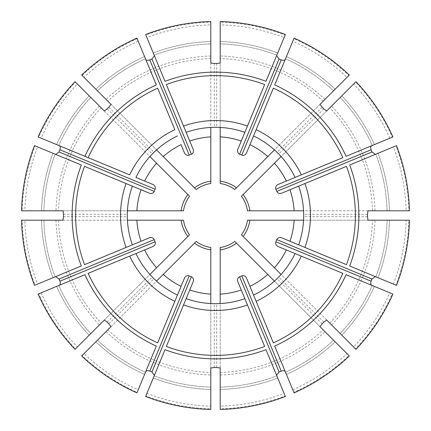 <?xml version="1.0" encoding="UTF-8"?>
<svg xmlns="http://www.w3.org/2000/svg" width="431" height="431" viewBox="0 0 431 431"><rect width="100%" height="100%" fill="white"/><g stroke="black" fill="none" stroke-linecap="round" stroke-linejoin="round"><path stroke-width="0.32" stroke-dasharray="2.15 1.62" d="M156.318 84.912L145.484 58.761A171.667 171.667 0 0 0 97.487 90.833L95.822 89.169L97.487 90.833A171.667 171.667 0 0 1 145.484 58.761L136.934 38.111M138.206 41.182A190.691 190.691 0 0 0 84.029 77.375L81.68 75.032M177.453 135.943A88.183 88.183 0 0 0 156.561 149.907L154.228 152.078M104.372 111.02L149.907 156.561L152.078 154.228M187.873 194.526A34.685 34.685 0 0 0 181.133 210.797L183.509 210.797A32.336 32.336 0 0 1 189.554 196.207L75.479 82.127A193.379 193.379 0 0 0 38.693 137.177L38.111 136.934M181.133 210.797L21.55 210.797M81.314 165.008L35.094 145.867A193.379 193.379 0 0 0 22.18 210.797M84.912 156.318L38.693 137.177M75.479 82.127L77.375 84.029A190.691 190.691 0 0 0 41.182 138.206M77.375 84.029L90.833 97.487A171.667 171.667 0 0 0 58.761 145.484A171.667 171.667 0 0 1 90.833 97.487A171.667 171.667 0 0 0 58.761 145.484M89.169 95.822A174.016 174.016 0 0 0 56.585 144.584A174.016 174.016 0 0 1 89.169 95.822L75.032 81.68M149.907 156.561A88.183 88.183 0 0 0 135.943 177.453A88.183 88.183 0 0 1 149.907 156.561M35.094 145.867L37.578 146.896A190.691 190.691 0 0 0 24.869 210.797M37.578 146.896L55.163 154.174A171.667 171.667 0 0 0 43.897 210.797A171.667 171.667 0 0 1 55.163 154.174L34.512 145.624M132.344 186.149A88.183 88.183 0 0 0 127.441 210.797L127.328 213.981M63.045 220.203L127.441 220.203L127.328 217.019M181.133 220.203A34.685 34.685 0 0 0 187.873 236.474L189.554 234.793A32.336 32.336 0 0 1 183.509 220.203L22.18 220.203A193.379 193.379 0 0 0 35.094 285.133L34.512 285.376M187.873 236.474L75.032 349.32M84.912 274.682L38.693 293.823A193.379 193.379 0 0 0 75.479 348.873M81.314 265.992L35.094 285.133M22.18 220.203L24.869 220.203A190.691 190.691 0 0 0 37.578 284.104M24.869 220.203L43.897 220.203A171.667 171.667 0 0 0 55.163 276.826A171.667 171.667 0 0 1 43.897 220.203L21.55 220.203M127.441 220.203A88.183 88.183 0 0 0 132.344 244.851A88.183 88.183 0 0 1 127.441 220.203M38.693 293.823L58.761 285.516A171.667 171.667 0 0 0 90.833 333.513A171.667 171.667 0 0 1 58.761 285.516L38.111 294.066M41.182 292.794A190.691 190.691 0 0 0 77.375 346.971M135.943 253.547A88.183 88.183 0 0 0 149.907 274.439L152.078 276.772M111.02 326.628L156.561 281.093L154.228 278.922M194.526 243.127A34.685 34.685 0 0 0 210.797 249.867L210.797 247.491A32.336 32.336 0 0 1 196.207 241.446L82.127 355.521A193.379 193.379 0 0 0 137.177 392.307L136.934 392.889M210.797 249.867L210.797 387.103A171.667 171.667 0 0 1 154.174 375.837A171.667 171.667 0 0 0 210.797 387.103A171.667 171.667 0 0 1 154.174 375.837L153.274 378.014L154.174 375.837M165.008 349.686L145.867 395.906A193.379 193.379 0 0 0 210.797 408.82M156.318 346.088L137.177 392.307M82.127 355.521L84.029 353.625A190.691 190.691 0 0 0 138.206 389.818M84.029 353.625L97.487 340.167A171.667 171.667 0 0 0 145.484 372.239A171.667 171.667 0 0 1 97.487 340.167A171.667 171.667 0 0 0 145.484 372.239M95.822 341.831A174.016 174.016 0 0 0 144.584 374.415A174.016 174.016 0 0 1 95.822 341.831L81.68 355.968M156.561 281.093A88.183 88.183 0 0 0 177.453 295.057A88.183 88.183 0 0 1 156.561 281.093M145.867 395.906L145.624 396.488M146.896 393.422A190.691 190.691 0 0 0 210.797 406.131M210.797 389.457A174.016 174.016 0 0 1 153.274 378.014A174.016 174.016 0 0 0 210.797 389.457L210.797 409.45M186.149 298.656A88.183 88.183 0 0 0 210.797 303.559L213.981 303.672M220.203 367.955L220.203 303.559L217.019 303.672M220.203 372.459A157.029 157.029 0 0 0 323.164 329.812L236.474 243.127A34.685 34.685 0 0 1 220.203 249.867L220.203 408.82A193.379 193.379 0 0 0 285.133 395.906L285.376 396.488M323.164 329.812L349.32 355.968M274.682 346.088L293.823 392.307A193.379 193.379 0 0 0 348.873 355.521M265.992 349.686L285.133 395.906M220.203 408.82L220.203 406.131A190.691 190.691 0 0 0 284.104 393.422M220.203 406.131L220.203 387.103A171.667 171.667 0 0 0 276.826 375.837A171.667 171.667 0 0 1 220.203 387.103L220.203 409.45M220.203 303.559A88.183 88.183 0 0 0 244.851 298.656A88.183 88.183 0 0 1 220.203 303.559M293.823 392.307L285.516 372.239A171.667 171.667 0 0 0 333.513 340.167A171.667 171.667 0 0 1 285.516 372.239L294.066 392.889M292.794 389.818A190.691 190.691 0 0 0 346.971 353.625M253.547 295.057A88.183 88.183 0 0 0 274.439 281.093L276.772 278.922M326.628 319.98L281.093 274.439L278.922 276.772M243.127 236.474A34.685 34.685 0 0 0 249.867 220.203L247.491 220.203A32.336 32.336 0 0 1 241.446 234.793L355.521 348.873A193.379 193.379 0 0 0 392.307 293.823L392.889 294.066M249.867 220.203L409.45 220.203M349.686 265.992L395.906 285.133A193.379 193.379 0 0 0 408.82 220.203M346.088 274.682L392.307 293.823M355.521 348.873L353.625 346.971A190.691 190.691 0 0 0 389.818 292.794M353.625 346.971L340.167 333.513A171.667 171.667 0 0 0 372.239 285.516A171.667 171.667 0 0 1 340.167 333.513L355.968 349.32M281.093 274.439A88.183 88.183 0 0 0 295.057 253.547A88.183 88.183 0 0 1 281.093 274.439M395.906 285.133L375.837 276.826A171.667 171.667 0 0 0 387.103 220.203A171.667 171.667 0 0 1 375.837 276.826L396.488 285.376M393.422 284.104A190.691 190.691 0 0 0 406.131 220.203M298.656 244.851A88.183 88.183 0 0 0 303.559 220.203L303.672 217.019M367.955 210.797L303.559 210.797L303.672 213.981M249.867 210.797A34.685 34.685 0 0 0 243.127 194.526L241.446 196.207A32.336 32.336 0 0 1 247.491 210.797L408.82 210.797A193.379 193.379 0 0 0 395.906 145.867L396.488 145.624M243.127 194.526L355.968 81.68M346.088 156.318L392.307 137.177A193.379 193.379 0 0 0 355.521 82.127M349.686 165.008L395.906 145.867M408.82 210.797L406.131 210.797A190.691 190.691 0 0 0 393.422 146.896M406.131 210.797L387.103 210.797A171.667 171.667 0 0 0 375.837 154.174A171.667 171.667 0 0 1 387.103 210.797L409.45 210.797M303.559 210.797A88.183 88.183 0 0 0 298.656 186.149A88.183 88.183 0 0 1 303.559 210.797M392.307 137.177L372.239 145.484A171.667 171.667 0 0 0 340.167 97.487A171.667 171.667 0 0 1 372.239 145.484L392.889 136.934M389.818 138.206A190.691 190.691 0 0 0 353.625 84.029M295.057 177.453A88.183 88.183 0 0 0 281.093 156.561L278.922 154.228M319.98 104.372L274.439 149.907L276.772 152.078M234.793 189.554A32.336 32.336 0 0 0 220.203 183.509A32.336 32.336 0 0 1 234.793 189.554L348.873 75.479A193.379 193.379 0 0 0 293.823 38.693L294.066 38.111M236.474 187.873A34.685 34.685 0 0 0 220.203 181.133L220.203 21.55M265.992 81.314L285.133 35.094A193.379 193.379 0 0 0 220.203 22.18M274.682 84.912L293.823 38.693M348.873 75.479L346.971 77.375A190.691 190.691 0 0 0 292.794 41.182M346.971 77.375L333.513 90.833A171.667 171.667 0 0 0 285.516 58.761A171.667 171.667 0 0 1 333.513 90.833A171.667 171.667 0 0 0 285.516 58.761M335.178 89.169A174.016 174.016 0 0 0 286.416 56.585A174.016 174.016 0 0 1 335.178 89.169L349.32 75.032M274.439 149.907A88.183 88.183 0 0 0 253.547 135.943A88.183 88.183 0 0 1 274.439 149.907M285.133 35.094L284.104 37.578A190.691 190.691 0 0 0 220.203 24.869M284.104 37.578L276.826 55.163A171.667 171.667 0 0 0 220.203 43.897A171.667 171.667 0 0 1 276.826 55.163L285.376 34.512M244.851 132.344A88.183 88.183 0 0 0 220.203 127.441L220.203 63.045M165.008 81.314L145.624 34.512M210.797 181.133A34.685 34.685 0 0 0 194.526 187.873L196.207 189.554A32.336 32.336 0 0 1 210.797 183.509L210.797 22.18A193.379 193.379 0 0 0 145.867 35.094M194.526 187.873L84.029 77.375M137.177 38.693A193.379 193.379 0 0 0 82.127 75.479M210.797 22.18L210.797 24.869A190.691 190.691 0 0 0 146.896 37.578M210.797 24.869L210.797 21.55M210.797 63.045L210.797 127.441A88.183 88.183 0 0 0 186.149 132.344M216.674 63.47L216.674 127.317L213.981 127.328L220.203 127.441M216.674 127.317L217.019 127.328M246.537 152.86L249.937 144.649M256.143 129.661L273.346 88.139M281.739 193.153L289.95 189.753M304.938 183.547L346.459 166.344M278.14 184.463L286.351 181.063M301.339 174.857L342.86 157.654M367.955 220.203L303.559 220.203M278.14 246.537L286.351 249.937M301.339 256.143L342.86 273.346M281.739 237.847L289.95 241.247M304.938 247.453L346.459 264.656M237.847 281.739L241.247 289.95M247.453 304.938L264.656 346.459M246.537 278.14L249.937 286.351M256.143 301.339L273.346 342.86M210.797 367.955L210.797 303.559M184.463 278.14L181.063 286.351M174.857 301.339L157.654 342.86M193.153 281.739L189.753 289.95M183.547 304.938L166.344 346.459M149.261 237.847L141.05 241.247M126.062 247.453L84.541 264.656M152.86 246.537L144.649 249.937M129.661 256.143L88.139 273.346M149.261 193.153L141.05 189.753M126.062 183.547L84.541 166.344M193.153 149.261L189.753 141.05M183.547 126.062L166.344 84.541M154.174 55.163L153.274 52.986L154.174 55.163A171.667 171.667 0 0 1 210.797 43.897L210.797 41.543L210.797 43.897A171.667 171.667 0 0 0 154.174 55.163A171.667 171.667 0 0 1 210.797 43.897A171.667 171.667 0 0 0 154.174 55.163M326.628 111.02L281.093 156.561M210.797 127.441L213.981 127.328M237.847 149.261L241.247 141.05M247.453 126.062L264.656 84.541M234.793 241.446A32.336 32.336 0 0 1 220.203 247.491A32.336 32.336 0 0 0 234.793 241.446L236.474 243.127M63.045 210.797L127.441 210.797M104.372 319.98L149.907 274.439M319.98 326.628L274.439 281.093M152.86 184.463L144.649 181.063M129.661 174.857L88.139 157.654M184.463 152.86L181.063 144.649M174.857 129.661L157.654 88.139M111.02 104.372L156.561 149.907M144.584 56.585A174.016 174.016 0 0 0 95.822 89.169A174.016 174.016 0 0 1 144.584 56.585M145.484 58.761A171.667 171.667 0 0 0 97.487 90.833M101.188 107.836A157.029 157.029 0 0 0 58.541 210.797M99.383 106.037A159.578 159.578 0 0 0 55.992 210.797M189.554 196.207A32.336 32.336 0 0 0 183.509 210.797M52.986 153.274A174.016 174.016 0 0 0 41.543 210.797A174.016 174.016 0 0 1 52.986 153.274M55.163 154.174A171.667 171.667 0 0 0 43.897 210.797M58.541 220.203A157.029 157.029 0 0 0 101.188 323.164M55.992 220.203A159.578 159.578 0 0 0 99.383 324.963M41.543 220.203A174.016 174.016 0 0 0 52.986 277.726A174.016 174.016 0 0 1 41.543 220.203M43.897 220.203A171.667 171.667 0 0 0 55.163 276.826M183.509 220.203A32.336 32.336 0 0 0 189.554 234.793M56.585 286.416A174.016 174.016 0 0 0 89.169 335.178A174.016 174.016 0 0 1 56.585 286.416M58.761 285.516A171.667 171.667 0 0 0 90.833 333.513M107.836 329.812A157.029 157.029 0 0 0 210.797 372.459M106.037 331.617A159.578 159.578 0 0 0 210.797 375.008M196.207 241.446A32.336 32.336 0 0 0 210.797 247.491M220.203 375.008A159.578 159.578 0 0 0 324.963 331.617M220.203 389.457A174.016 174.016 0 0 0 277.726 378.014A174.016 174.016 0 0 1 220.203 389.457M220.203 387.103A171.667 171.667 0 0 0 276.826 375.837M286.416 374.415A174.016 174.016 0 0 0 335.178 341.831A174.016 174.016 0 0 1 286.416 374.415M285.516 372.239A171.667 171.667 0 0 0 333.513 340.167M329.812 323.164A157.029 157.029 0 0 0 372.459 220.203M331.617 324.963A159.578 159.578 0 0 0 375.008 220.203M341.831 335.178A174.016 174.016 0 0 0 374.415 286.416A174.016 174.016 0 0 1 341.831 335.178M340.167 333.513A171.667 171.667 0 0 0 372.239 285.516M241.446 234.793A32.336 32.336 0 0 0 247.491 220.203M378.014 277.726A174.016 174.016 0 0 0 389.457 220.203A174.016 174.016 0 0 1 378.014 277.726M375.837 276.826A171.667 171.667 0 0 0 387.103 220.203M372.459 210.797A157.029 157.029 0 0 0 329.812 107.836M375.008 210.797A159.578 159.578 0 0 0 331.617 106.037M389.457 210.797A174.016 174.016 0 0 0 378.014 153.274A174.016 174.016 0 0 1 389.457 210.797M387.103 210.797A171.667 171.667 0 0 0 375.837 154.174M247.491 210.797A32.336 32.336 0 0 0 241.446 196.207M374.415 144.584A174.016 174.016 0 0 0 341.831 95.822A174.016 174.016 0 0 1 374.415 144.584M372.239 145.484A171.667 171.667 0 0 0 340.167 97.487M323.164 101.188A157.029 157.029 0 0 0 220.203 58.541M324.963 99.383A159.578 159.578 0 0 0 220.203 55.992M277.726 52.986A174.016 174.016 0 0 0 220.203 41.543A174.016 174.016 0 0 1 277.726 52.986M276.826 55.163A171.667 171.667 0 0 0 220.203 43.897M210.797 55.992A159.578 159.578 0 0 0 106.037 99.383M210.797 41.543A174.016 174.016 0 0 0 153.274 52.986A174.016 174.016 0 0 1 210.797 41.543M210.797 183.509A32.336 32.336 0 0 0 196.207 189.554M214.326 63.47L214.326 127.317M322.167 107.168L277.025 152.31M323.832 108.833L278.69 153.975M367.53 214.326L303.683 214.326M367.53 216.674L303.683 216.674M322.167 323.832L277.025 278.69M323.832 322.167L278.69 277.025M214.326 367.53L214.326 303.683M216.674 367.53L216.674 303.683M108.833 323.832L153.975 278.69M107.168 322.167L152.31 277.025M63.47 216.674L127.317 216.674M63.47 214.326L127.317 214.326M107.168 108.833L152.31 153.975M108.833 107.168L153.975 152.31M210.797 58.541A157.029 157.029 0 0 0 107.836 101.188"/><path stroke-width="0.65" d="M136.934 38.111A194.009 194.009 0 0 0 81.68 75.032L111.02 104.372L108.833 107.168A152.035 152.035 0 0 0 107.168 108.833L104.372 111.02L75.032 81.68A194.009 194.009 0 0 0 38.111 136.934L129.661 174.857A94.971 94.971 0 0 1 174.857 129.661L157.654 88.139A139.881 139.881 0 0 0 88.139 157.654L84.912 156.318A143.372 143.372 0 0 1 156.318 84.912L136.934 38.111M210.797 127.441L210.797 183.509A32.336 32.336 0 0 0 196.207 189.554L156.561 149.907M163.22 156.566A78.776 78.776 0 0 1 181.063 144.649L184.463 152.86A3.906 3.529 67.5 0 0 189.214 155.117L191.391 154.217A3.906 3.529 -112.5 0 0 193.153 149.261L186.149 132.344A88.183 88.183 0 0 1 244.851 132.344L237.847 149.261A3.906 3.529 112.5 0 0 239.609 154.217L241.786 155.117A3.906 3.529 -67.5 0 0 246.537 152.86L253.547 135.943A88.183 88.183 0 0 1 295.057 177.453L278.14 184.463A3.906 3.529 157.5 0 0 275.883 189.214L276.783 191.391A3.906 3.529 -22.5 0 0 281.739 193.153L298.656 186.149A88.183 88.183 0 0 1 298.656 244.851L281.739 237.847A3.906 3.529 -157.5 0 0 276.783 239.609L275.883 241.786A3.906 3.529 22.5 0 0 278.14 246.537L295.057 253.547A88.183 88.183 0 0 1 253.547 295.057L246.537 278.14A3.906 3.529 -112.5 0 0 241.786 275.883L239.609 276.783A3.906 3.529 67.5 0 0 237.847 281.739L244.851 298.656A88.183 88.183 0 0 1 186.149 298.656L193.153 281.739A3.906 3.529 -67.5 0 0 191.391 276.783L189.214 275.883A3.906 3.529 112.5 0 0 184.463 278.14L177.453 295.057A88.183 88.183 0 0 1 135.943 253.547L152.86 246.537A3.906 3.529 -22.5 0 0 155.117 241.786L154.217 239.609A3.906 3.529 157.5 0 0 149.261 237.847L132.344 244.851A88.183 88.183 0 0 1 132.344 186.149L149.261 193.153A3.906 3.529 22.5 0 0 154.217 191.391L155.117 189.214A3.906 3.529 -157.5 0 0 152.86 184.463L135.943 177.453A88.183 88.183 0 0 1 177.453 135.943M135.943 177.453L144.649 181.063A78.776 78.776 0 0 1 156.566 163.22L149.907 156.561M55.691 154.395L58.999 151.949A160.456 68.707 -67.5 0 1 59.898 149.772C60.577 147.655 60.372 146.303 59.295 145.705M90.833 97.487L89.169 95.822M156.566 163.22L189.554 196.207A32.336 32.336 0 0 0 183.509 210.797L127.441 210.797M34.512 145.624A194.009 194.009 0 0 0 21.55 210.797L63.045 210.797L63.47 214.326A152.035 152.035 0 0 0 63.47 216.674L63.045 220.203L21.55 220.203A194.009 194.009 0 0 0 34.512 285.376L81.314 265.992A143.372 143.372 0 0 1 81.314 165.008L34.512 145.624M132.344 244.851L126.062 247.453A94.971 94.971 0 0 1 126.062 183.547L132.344 186.149M59.295 285.295C60.378 284.702 60.577 283.345 59.898 281.227A160.456 68.707 -112.5 0 1 58.999 279.051L55.691 276.605M127.441 220.203L183.509 220.203A32.336 32.336 0 0 0 189.554 234.793L149.907 274.439M38.111 294.066A194.009 194.009 0 0 0 75.032 349.32L104.372 319.98L107.168 322.167A152.035 152.035 0 0 0 108.833 323.832L111.02 326.628L81.68 355.968A194.009 194.009 0 0 0 136.934 392.889L156.318 346.088A143.372 143.372 0 0 1 84.912 274.682L38.111 294.066M177.453 295.057L174.857 301.339A94.971 94.971 0 0 1 129.661 256.143L135.943 253.547M154.395 375.309L151.949 372.001A160.456 68.707 -157.5 0 1 149.772 371.102C147.655 370.423 146.303 370.628 145.705 371.705M97.487 340.167L95.822 341.831M156.561 281.093L196.207 241.446A32.336 32.336 0 0 0 210.797 247.491L210.797 303.559M210.797 387.103L210.797 389.457M145.624 396.488A194.009 194.009 0 0 0 210.797 409.45L210.797 367.955L214.326 367.53A152.035 152.035 0 0 0 216.674 367.53L220.203 367.955L220.203 409.45A194.009 194.009 0 0 0 285.376 396.488L265.992 349.686A143.372 143.372 0 0 1 165.008 349.686L145.624 396.488M244.851 298.656L247.453 304.938A94.971 94.971 0 0 1 183.547 304.938L186.149 298.656M285.295 371.705C284.702 370.622 283.345 370.423 281.227 371.102A160.456 68.707 157.5 0 1 279.051 372.001L276.605 375.309M234.793 241.446A32.336 32.336 0 0 1 220.203 247.491L220.203 249.867L220.203 247.491A32.336 32.336 0 0 0 234.793 241.446L274.439 281.093M236.474 243.127A34.685 34.685 0 0 1 220.203 249.867L220.203 303.559M294.066 392.889A194.009 194.009 0 0 0 349.32 355.968L319.98 326.628L322.167 323.832A152.035 152.035 0 0 0 323.832 322.167L326.628 319.98L355.968 349.32A194.009 194.009 0 0 0 392.889 294.066L346.088 274.682A143.372 143.372 0 0 1 274.682 346.088L294.066 392.889M295.057 253.547L301.339 256.143A94.971 94.971 0 0 1 256.143 301.339L253.547 295.057M375.309 276.605L372.001 279.051A160.456 68.707 112.5 0 1 371.102 281.227C370.423 283.345 370.628 284.697 371.705 285.295M281.093 274.439L241.446 234.793A32.336 32.336 0 0 0 247.491 220.203L303.559 220.203M396.488 285.376A194.009 194.009 0 0 0 409.45 220.203L367.955 220.203L367.53 216.674A152.035 152.035 0 0 0 367.53 214.326L367.955 210.797L409.45 210.797A194.009 194.009 0 0 0 396.488 145.624L349.686 165.008A143.372 143.372 0 0 1 349.686 265.992L396.488 285.376M298.656 186.149L304.938 183.547A94.971 94.971 0 0 1 304.938 247.453L298.656 244.851M371.705 145.705C370.622 146.298 370.423 147.655 371.102 149.772A160.456 68.707 67.5 0 1 372.001 151.949L375.309 154.395M303.559 210.797L247.491 210.797A32.336 32.336 0 0 0 241.446 196.207L281.093 156.561M392.889 136.934A194.009 194.009 0 0 0 355.968 81.68L326.628 111.02L323.832 108.833A152.035 152.035 0 0 0 322.167 107.168L319.98 104.372L349.32 75.032A194.009 194.009 0 0 0 294.066 38.111L274.682 84.912A143.372 143.372 0 0 1 346.088 156.318L392.889 136.934M253.547 135.943L256.143 129.661A94.971 94.971 0 0 1 301.339 174.857L295.057 177.453M276.605 55.691L279.051 58.999A160.456 68.707 22.5 0 1 281.227 59.898C283.345 60.577 284.697 60.372 285.295 59.295M333.513 90.833L335.178 89.169M274.439 149.907L234.793 189.554A32.336 32.336 0 0 0 220.203 183.509L220.203 127.441M236.474 187.873A34.685 34.685 0 0 0 220.203 181.133L220.203 183.509A32.336 32.336 0 0 1 234.793 189.554M285.376 34.512A194.009 194.009 0 0 0 220.203 21.55L220.203 63.045L216.674 63.47A152.035 152.035 0 0 0 214.326 63.47L210.797 63.045L210.797 21.55A194.009 194.009 0 0 0 145.624 34.512L165.008 81.314A143.372 143.372 0 0 1 265.992 81.314L285.376 34.512M191.391 154.217L151.949 58.999A160.456 68.707 -22.5 0 0 149.772 59.898C147.655 60.577 146.298 60.378 145.705 59.295M151.949 58.999L154.395 55.691M267.78 156.566A78.776 78.776 0 0 0 249.937 144.649L273.346 88.139A139.881 139.881 0 0 1 342.86 157.654L286.351 181.063A78.776 78.776 0 0 0 274.434 163.22M294.136 210.797A78.776 78.776 0 0 0 289.95 189.753L346.459 166.344A139.881 139.881 0 0 1 346.459 264.656L289.95 241.247A78.776 78.776 0 0 0 294.136 220.203M274.434 267.78A78.776 78.776 0 0 0 286.351 249.937L342.86 273.346A139.881 139.881 0 0 1 273.346 342.86L249.937 286.351A78.776 78.776 0 0 0 267.78 274.434M220.203 294.136A78.776 78.776 0 0 0 241.247 289.95L264.656 346.459A139.881 139.881 0 0 1 166.344 346.459L189.753 289.95A78.776 78.776 0 0 0 210.797 294.136M163.22 274.434A78.776 78.776 0 0 0 181.063 286.351L157.654 342.86A139.881 139.881 0 0 1 88.139 273.346L144.649 249.937A78.776 78.776 0 0 0 156.566 267.78M136.864 220.203A78.776 78.776 0 0 0 141.05 241.247L84.541 264.656A139.881 139.881 0 0 1 84.541 166.344L141.05 189.753A78.776 78.776 0 0 0 136.864 210.797M210.797 136.864A78.776 78.776 0 0 0 189.753 141.05L183.547 126.062A94.971 94.971 0 0 1 247.453 126.062L241.247 141.05A78.776 78.776 0 0 0 220.203 136.864M186.149 132.344L166.344 84.541A139.881 139.881 0 0 1 264.656 84.541L244.851 132.344M189.554 196.207A32.336 32.336 0 0 0 183.509 210.797M187.873 194.526A34.685 34.685 0 0 0 181.133 210.797M183.509 220.203A32.336 32.336 0 0 0 189.554 234.793M181.133 220.203A34.685 34.685 0 0 0 187.873 236.474M196.207 241.446A32.336 32.336 0 0 0 210.797 247.491M194.526 243.127A34.685 34.685 0 0 0 210.797 249.867M241.446 234.793A32.336 32.336 0 0 0 247.491 220.203M243.127 236.474A34.685 34.685 0 0 0 249.867 220.203M247.491 210.797A32.336 32.336 0 0 0 241.446 196.207M249.867 210.797A34.685 34.685 0 0 0 243.127 194.526M210.797 183.509A32.336 32.336 0 0 0 196.207 189.554M210.797 181.133A34.685 34.685 0 0 0 194.526 187.873M239.609 154.217L279.051 58.999M241.786 155.117L281.227 59.898M275.883 189.214L371.102 149.772M276.783 191.391L372.001 151.949M276.783 239.609L372.001 279.051M275.883 241.786L371.102 281.227M241.786 275.883L281.227 371.102M239.609 276.783L279.051 372.001M189.214 275.883L149.772 371.102M191.391 276.783L151.949 372.001M155.117 241.786L59.898 281.227M154.217 239.609L58.999 279.051M154.217 191.391L58.999 151.949M155.117 189.214L59.898 149.772M189.214 155.117L149.772 59.898"/></g></svg>
